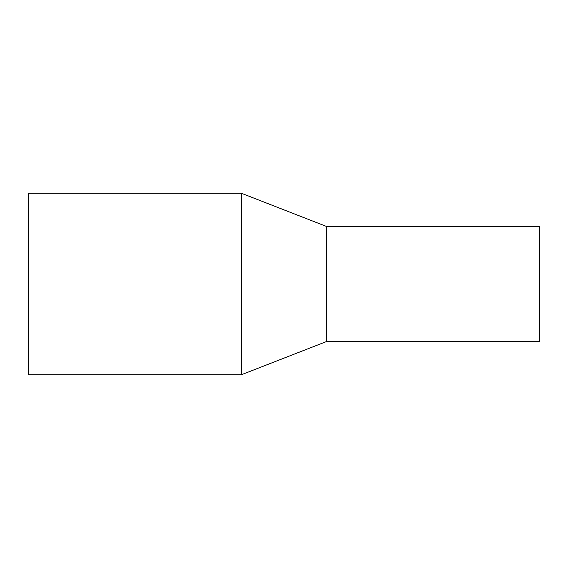 <?xml version="1.0" encoding="UTF-8"?>
<svg xmlns="http://www.w3.org/2000/svg" width="568" height="568" viewBox="0 0 568 568"><rect width="100%" height="100%" fill="white"/><g stroke="black" fill="none" stroke-linecap="round" stroke-linejoin="round"><path stroke-width="0.85" d="M28.4 193.262L28.4 374.738L241.4 374.738L241.4 193.262L28.4 193.262M241.4 193.262L326.6 226.49L326.6 341.51L241.4 374.738M326.6 226.49L539.6 226.49L539.6 341.51L326.6 341.51"/></g></svg>
